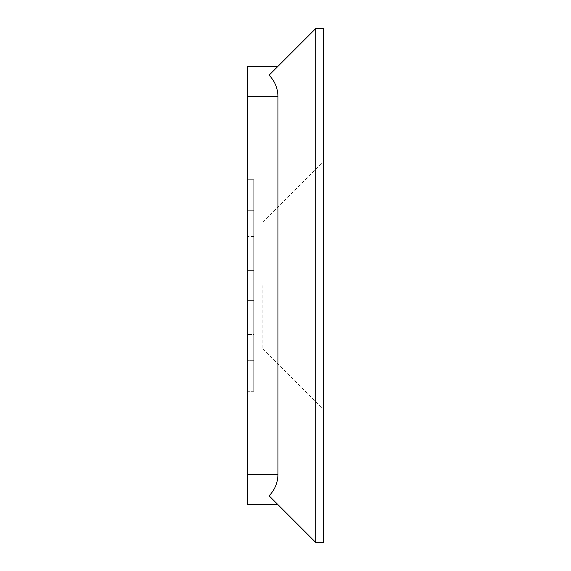 <?xml version="1.0" encoding="UTF-8"?>
<svg xmlns="http://www.w3.org/2000/svg" width="571" height="571" viewBox="0 0 571 571"><rect width="100%" height="100%" fill="white"/><g stroke="black" fill="none" stroke-linecap="round" stroke-linejoin="round"><path stroke-width="0.43" stroke-dasharray="2.85 2.14" d="M277.941 66.336L269.091 75.194C274.858 81.146 277.806 88.277 277.941 96.563L277.941 474.437C277.806 482.723 274.858 489.854 269.091 495.806L277.941 504.664L247.714 504.664L247.714 66.336L277.941 66.336L269.091 75.194L315.727 28.55L315.727 542.45L323.286 542.45L323.286 28.55L315.727 28.55M277.941 504.664L315.727 542.45M247.714 270.383L247.714 300.617L247.714 270.383L253.76 270.383L253.76 300.617L253.76 270.383L253.76 300.617L253.76 270.383L247.714 270.383L253.76 270.383L247.714 270.383L247.714 300.617L253.76 300.617L247.714 300.617L253.76 300.617L247.714 300.617L247.714 270.383M247.714 338.938L247.714 209.928L247.714 232.062L253.76 232.062L253.76 209.928L253.76 236.487L253.76 232.062L247.714 232.062L247.714 236.487L247.714 209.928L247.714 391.306L247.714 179.694L247.714 236.487L247.714 210.685L253.76 210.685L253.76 236.487L247.714 236.487L253.76 236.487L253.76 179.694L253.76 210.685L247.714 210.685L247.714 391.306L247.714 360.315L253.76 360.315L253.76 391.306L253.76 179.694L247.714 179.694L253.76 179.694L253.76 391.306L247.714 391.306L253.76 391.306L253.76 334.513L253.76 360.315L247.714 360.315L247.714 334.513L247.714 338.938L253.76 338.938L253.76 361.072L253.76 209.928L247.714 209.928L253.76 209.928L253.76 361.072L247.714 361.072L253.76 361.072L253.76 334.513L247.714 334.513L253.76 334.513L253.76 338.938L247.714 338.938M323.286 285.5L323.286 409.136L323.286 285.5M263.131 285.5L263.131 348.981L263.131 285.5M262.831 285.5L262.831 348.981L262.831 285.5M247.714 96.563L277.941 96.563M247.714 474.437L277.941 474.437M262.831 348.981L323.286 409.136M262.831 222.019L323.286 161.864"/><path stroke-width="0.86" d="M277.941 66.336L247.714 66.336L247.714 96.563L277.941 96.563C277.806 88.277 274.858 81.146 269.091 75.194L315.727 28.55L323.286 28.55L323.286 542.45L315.727 542.45L315.727 28.55M277.941 96.563L277.941 474.437C277.806 482.723 274.858 489.854 269.091 495.806L315.727 542.45M247.714 96.563L247.714 504.664L277.941 504.664M247.714 474.437L277.941 474.437"/></g></svg>
